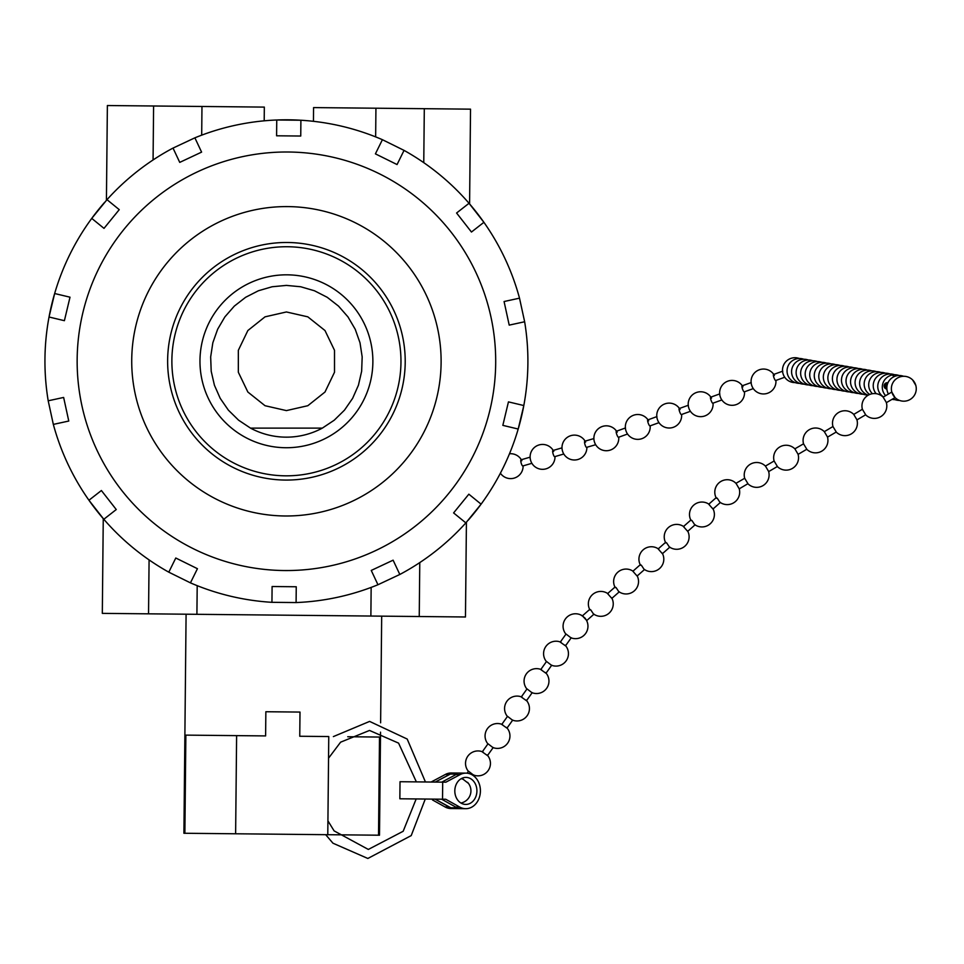 <?xml version="1.0" encoding="UTF-8"?>
<svg xmlns="http://www.w3.org/2000/svg" width="964" height="964" viewBox="0 0 964 964"><rect width="100%" height="100%" fill="white"/><g stroke="black" fill="none" stroke-linecap="round" stroke-linejoin="round"><path stroke-width="1.45" d="M594.101 440.584A12.448 12.448 0 0 1 616.562 431.185A12.448 12.448 0 0 0 594.053 440.367A3.205 0.735 73.8 0 0 594.86 443.115A12.448 12.448 0 0 0 618.731 437.198A12.448 12.448 0 0 1 595.451 444.332A3.205 0.651 70.1 0 1 594.149 440.861M585.618 442.115A3.205 0.735 73.8 0 0 584.787 441.223A3.205 0.735 73.8 0 0 584.533 442.127A3.205 0.735 73.8 0 0 585.329 445.573A3.205 0.735 73.8 0 0 586.57 447.368L595.68 444.717M562.06 448.67A3.205 0.735 73.8 0 0 562.169 449.658A3.205 0.735 73.8 0 0 562.976 452.405A12.448 12.448 0 0 0 586.883 447.284M553.734 451.405A3.205 0.735 73.8 0 0 552.89 450.525A3.205 0.735 73.8 0 0 552.649 451.417A3.205 0.735 73.8 0 0 553.444 454.875A3.205 0.735 73.8 0 0 554.686 456.671L563.783 454.008M530.176 457.972A3.205 0.735 73.8 0 0 530.284 458.948A3.205 0.735 73.8 0 0 531.08 461.708A12.448 12.448 0 0 0 554.999 456.575M521.849 460.708A3.205 0.735 73.8 0 0 521.006 459.816A3.205 0.735 73.8 0 0 520.753 460.708A3.205 0.735 73.8 0 0 521.548 464.166A3.205 0.735 73.8 0 0 522.801 465.961L531.899 463.31M782.792 371.14A3.205 0.651 70.1 0 0 782.72 372.453A3.205 0.651 70.1 0 0 784.069 376.201A12.448 12.448 0 0 0 795.155 382.6A12.448 12.448 0 0 1 785.937 361.572A12.448 12.448 0 0 1 799.276 358.488A12.448 12.448 0 0 0 782.72 372.453M774.393 375.454A3.205 0.651 70.1 0 0 773.502 374.502A3.205 0.651 70.1 0 0 773.417 374.574A3.205 0.651 70.1 0 0 774.068 377.984A3.205 0.651 70.1 0 0 775.683 380.515L784.72 377.249M751.257 382.575A3.205 0.651 70.1 0 0 751.281 383.805A3.205 0.651 70.1 0 0 752.631 387.552A12.448 12.448 0 0 0 775.912 380.431M742.955 386.817A3.205 0.651 70.1 0 0 742.063 385.853A3.205 0.651 70.1 0 0 741.979 385.937A3.205 0.651 70.1 0 0 742.629 389.336A3.205 0.651 70.1 0 0 744.244 391.878L753.294 388.6M719.831 393.939A3.205 0.651 70.1 0 0 719.843 395.168A3.205 0.651 70.1 0 0 721.192 398.915A12.448 12.448 0 0 0 744.473 391.782M617.213 432.233A3.205 0.651 70.1 0 0 616.321 431.269A3.205 0.651 70.1 0 0 616.225 431.354A3.205 0.651 70.1 0 0 616.888 434.752A3.205 0.651 70.1 0 0 618.49 437.294L627.54 434.017M625.516 427.992A3.205 0.651 70.1 0 0 625.54 429.221A3.205 0.651 70.1 0 0 626.889 432.969A12.448 12.448 0 0 0 650.17 425.847M648.651 420.882A3.205 0.651 70.1 0 0 647.76 419.918A3.205 0.651 70.1 0 0 647.663 419.991A3.205 0.651 70.1 0 0 648.326 423.401A3.205 0.651 70.1 0 0 649.929 425.931L658.978 422.666M656.954 416.641A3.205 0.651 70.1 0 0 656.966 417.87A3.205 0.651 70.1 0 0 658.328 421.617A12.448 12.448 0 0 0 681.608 414.496M680.078 409.519A3.205 0.651 70.1 0 0 679.198 408.555A3.205 0.651 70.1 0 0 679.102 408.64A3.205 0.651 70.1 0 0 679.765 412.05A3.205 0.651 70.1 0 0 681.367 414.58L690.417 411.315M688.392 405.29A3.205 0.651 70.1 0 0 688.404 406.519A3.205 0.651 70.1 0 0 689.766 410.266A12.448 12.448 0 0 0 713.047 403.145M711.516 398.168A3.205 0.651 70.1 0 0 710.625 397.204A3.205 0.651 70.1 0 0 710.54 397.288A3.205 0.651 70.1 0 0 711.203 400.699A3.205 0.651 70.1 0 0 712.806 403.229L721.855 399.964M885.482 386.721A3.205 3.169 99.7 0 0 885.856 384.564M885.976 387.926A3.205 3.169 99.7 0 0 886.88 386.841M887.217 384.901A3.205 3.169 99.7 0 0 886.711 383.576M887.965 382.78L887.808 382.756A3.205 3.169 99.7 0 0 884.217 385.058A3.205 3.169 99.7 0 0 886.735 389.07L886.88 389.094M887.844 383.033A3.205 3.169 99.7 0 0 886.856 388.817M912.619 379.924A12.448 12.448 0 0 0 891.833 392.095L895.014 397.542A12.448 12.448 0 0 0 915.8 385.371L912.619 379.924L915.752 385.251M739.231 488.832A12.448 12.448 0 0 1 720.337 502.521A12.448 12.448 0 0 0 739.231 488.832L736.038 483.35A12.448 12.448 0 0 0 716.107 497.725A12.448 12.448 0 0 1 734.628 482.145L736.002 483.398M747.871 483.579L744.678 478.228M768.609 471.432L765.464 466.106M777.297 466.335L774.116 460.997L765.416 466.082A12.448 12.448 0 0 0 744.678 478.277L735.99 483.313M798.035 454.189L794.89 448.875A12.448 12.448 0 0 0 774.116 461.045M886.326 402.482L883.181 397.168M865.588 414.628L862.394 409.278L853.755 414.399M856.9 419.714L853.706 414.375M836.162 431.86L832.968 426.522L824.328 431.643M827.461 436.957L824.28 431.607A12.448 12.448 0 0 0 803.542 443.814L794.842 448.85M806.723 449.103L803.542 443.814M584.594 617.695A12.448 12.448 0 0 1 571.146 637.867A12.448 12.448 0 0 0 586.365 620.105L582.437 615.924M593.402 613.887L590.824 609.971L589.775 609.344L589.956 609.971M611.827 598.391L607.585 593.595M618.695 591.534L616.117 587.63L615.056 587.004L615.237 587.63M637.12 576.05L632.878 571.254M719.843 502.172L717.264 498.255L716.204 497.629L716.385 498.255M712.974 509.028L708.745 504.232M694.562 524.512L691.983 520.596L690.923 519.97L691.104 520.596M687.694 531.369L683.452 526.573M669.269 546.853L666.69 542.937L665.63 542.31L665.811 542.937M662.401 553.71L658.159 548.914M643.988 569.194L641.409 565.29L640.349 564.651L640.53 565.29M583.678 616.852L580.569 614.839A12.448 12.448 0 0 0 565.928 634.155A12.448 12.448 0 0 1 582.907 616.201M467.962 783.021L463.154 779.31M473.324 774.923L468.504 771.212L467.106 773.188M487.471 755.583L482.253 751.872M492.833 747.486L488.013 743.774L482.349 751.739M506.98 728.145L501.762 724.434M570.845 637.734L566.037 634.023L560.373 641.988M565.482 645.832L560.265 642.132M551.348 665.172L546.528 661.461L540.864 669.426M545.986 673.27L540.768 669.558M531.839 692.61L527.019 688.899L521.355 696.864M526.477 700.708L521.259 696.996M512.342 720.048L507.522 716.336L501.858 724.301M466.046 773.128A17.786 14.544 90.6 0 0 460.117 774.61L445.886 782.178L400.024 781.72L399.855 798.782L445.705 799.24L459.792 807.097A17.786 14.544 90.6 0 0 465.696 808.688A17.786 14.544 90.6 0 0 480.409 791.058A17.786 14.544 90.6 0 0 466.046 773.128L451.285 772.983A17.786 14.544 90.6 0 0 446.248 774.02L446.091 774.104M436.475 779.189L431.113 782.021M446.669 807.712L446.73 807.736A17.786 14.544 90.6 0 0 450.923 808.543L465.696 808.688M446.754 807.736L446.73 807.736A17.786 14.544 -89.4 0 1 445.055 806.94L432.499 799.951M446.272 774.02L446.248 774.02A17.786 14.544 -89.4 0 0 445.38 774.454L449.477 774.502L435.234 782.069L450.369 774.068A17.786 14.544 90.6 0 0 449.477 774.502M441.789 782.129L456.02 774.562A17.786 14.544 -89.4 0 1 456.924 774.128L450.369 774.068M450.851 807.784L435.065 799.132L449.152 806.989A17.786 14.544 90.6 0 0 450.851 807.784L457.406 807.844A17.786 14.544 -89.4 0 1 455.695 807.049L441.62 799.204M431.149 782.021L445.38 774.454M442.693 782.141L442.524 799.216M466.01 777.394A13.52 11.05 90.6 0 0 454.815 790.793A13.52 11.05 90.6 0 0 465.733 804.422A13.52 11.05 90.6 0 0 476.915 791.022A13.52 11.05 90.6 0 0 466.01 777.394M250.52 428.124L238.59 420.184L228.36 410.134L220.214 398.337L214.418 385.226L211.2 371.261L210.67 356.933L212.839 342.762L217.635 329.254L224.877 316.891L234.324 306.106L245.627 297.298L258.388 290.767L272.149 286.754L286.416 285.404L300.696 286.754L314.457 290.767L327.218 297.298L338.521 306.106L347.968 316.891L355.21 329.254L360.006 342.762L362.175 356.933L361.645 371.261L358.427 385.226L352.631 398.337L344.485 410.134L334.255 420.184L322.325 428.124L250.52 428.124A75.879 75.879 0 0 0 322.325 428.124M286.416 311.962L265.028 316.843L247.856 330.532L238.337 350.306L238.337 372.249L247.856 392.035L265.028 405.711L286.416 410.604L307.817 405.711L324.988 392.035L334.508 372.249L334.508 350.306L324.988 330.532L307.817 316.843L286.416 311.962M286.416 475.83A114.559 114.559 0 0 1 187.221 303.997A114.559 114.559 0 0 1 385.624 303.997A114.559 114.559 0 0 1 286.416 475.83M286.416 447.73A86.447 86.447 0 0 1 211.55 318.06A86.447 86.447 0 0 1 361.295 318.06A86.447 86.447 0 0 1 286.416 447.73M286.416 480.072A118.789 118.789 0 0 1 183.546 301.889A118.789 118.789 0 0 1 389.299 301.889A118.789 118.789 0 0 1 286.416 480.072M284.874 515.981A154.71 154.71 0 0 0 421.16 285.272A154.71 154.71 0 0 0 153.228 282.597A154.71 154.71 0 0 0 284.874 515.981M276.596 135.791L300.744 136.032L300.901 120.235L300.744 136.032L276.596 135.791L276.752 119.994A241.482 241.482 0 0 0 194.885 137.828L201.597 152.119L179.738 162.386L173.026 148.082A241.482 241.482 0 0 0 106.992 199.668L119.247 209.646L104.004 228.372L91.749 218.394A241.482 241.482 0 0 0 54.647 293.526L70.011 297.189L64.395 320.687L49.031 317.011A241.482 241.482 0 0 0 48.2 400.795L63.636 397.445L68.769 421.039L53.333 424.401A241.482 241.482 0 0 0 88.941 500.244L101.389 490.519L116.258 509.546L103.811 519.271A241.482 241.482 0 0 0 168.796 572.17L175.785 558.011L197.439 568.7L190.438 582.859A241.482 241.482 0 0 0 271.944 602.319L272.101 586.522L296.249 586.763L296.093 602.56A241.482 241.482 0 0 0 377.96 584.738L371.248 570.435L393.107 560.18L399.819 574.472A241.482 241.482 0 0 0 465.853 522.886L453.598 512.92L468.841 494.183L481.096 504.16A241.482 241.482 0 0 0 518.198 429.028L502.834 425.365L508.45 401.88L523.813 405.543A241.482 241.482 0 0 0 524.645 321.759L509.209 325.121L504.076 301.527L519.512 298.165A241.482 241.482 0 0 0 483.904 222.31L471.456 232.035L456.587 213.008L469.034 203.284A241.482 241.482 0 0 0 404.049 150.384L397.06 164.555L375.406 153.854L382.407 139.696A241.482 241.482 0 0 0 300.901 120.235L276.752 119.994L276.596 135.791M382.407 139.696L404.049 150.384L397.06 164.555L375.406 153.854L382.407 139.696M469.034 203.284L483.904 222.31L471.456 232.035L456.587 213.008L469.034 203.284M519.512 298.165L524.645 321.759L509.209 325.121L504.076 301.527L519.512 298.165M523.813 405.543L518.198 429.028L502.834 425.365L508.45 401.88L523.813 405.543M481.096 504.16L465.853 522.886L453.598 512.92L468.841 494.183L481.096 504.16M399.819 574.472L377.96 584.738L371.248 570.435L393.107 560.18L399.819 574.472M296.093 602.56L271.944 602.319L272.101 586.522L296.249 586.763L296.093 602.56M190.438 582.859L168.796 572.17L175.785 558.011L197.439 568.7L190.438 582.859M103.811 519.271L88.941 500.244L101.389 490.519L116.258 509.546L103.811 519.271M48.2 400.795L63.636 397.445L68.769 421.039L53.333 424.401L48.2 400.795A241.482 241.482 0 0 1 49.031 317.011L54.647 293.526A241.482 241.482 0 0 1 91.749 218.394L106.992 199.668L119.247 209.646L104.004 228.372L91.749 218.394M173.026 148.082L194.885 137.828L201.597 152.119L179.738 162.386L173.026 148.082M103.208 518.584A241.482 241.482 0 0 1 89.471 501.003M49.2 316.108A241.482 241.482 0 0 1 54.382 294.406M92.291 217.659A241.482 241.482 0 0 1 104.642 202.32M277.668 119.958A241.482 241.482 0 0 1 299.985 120.187M469.637 203.982A241.482 241.482 0 0 1 483.374 221.563M523.645 406.447A241.482 241.482 0 0 1 518.463 428.149M480.554 504.895A241.482 241.482 0 0 1 468.203 520.235M197.198 585.666L196.909 614.309L102.317 613.369L103.256 518.644M466.419 522.259L465.467 616.984L196.909 614.309M370.875 616.044L371.152 587.401M264.196 120.825L264.329 107.1L201.97 106.474L201.693 135.153M375.647 136.888L375.936 108.209L313.577 107.594L313.445 121.319M186.088 614.201L183.907 833.27L184.883 833.27L185.859 735.122L265.606 735.918L265.859 711.733L299.997 712.071L299.756 736.255L328.76 736.544L327.784 834.704L379.503 835.21L380.527 732.158M347.739 736.737L379.503 737.05L378.527 835.21M184.883 833.27L327.784 834.704M236.614 735.628L235.626 833.776M153.071 159.964L153.601 105.992L107.378 105.534L106.426 200.295M153.601 105.992L201.97 106.474M375.936 108.209L424.305 108.691L423.762 162.663M469.589 203.922L470.528 109.161L424.305 108.691M49.031 317.011L64.395 320.687L70.011 297.189L54.647 293.526M455.695 807.049L459.792 807.097M445.055 806.94L449.152 806.989M456.02 774.562L460.117 774.61M288.513 152.011A209.284 209.284 0 0 0 104.148 464.106A209.284 209.284 0 0 0 466.612 467.721A209.284 209.284 0 0 0 288.513 152.011M419.774 562.59L419.244 616.526M148.54 613.827L149.083 559.891M584.787 441.223L593.884 438.572M585.1 441.138A12.448 12.448 0 0 0 562.169 449.658M552.89 450.525L562 447.862M553.203 450.429A12.448 12.448 0 0 0 530.284 458.948M500.4 473.204A12.448 12.448 0 0 0 523.115 465.865M521.319 459.72A12.448 12.448 0 0 0 509.486 453.767M521.006 459.816L530.116 457.165M773.502 374.502L782.551 371.224M773.743 374.406A12.448 12.448 0 0 0 751.281 383.805M742.063 385.853L751.113 382.588M742.304 385.769A12.448 12.448 0 0 0 719.843 395.168M616.321 431.269L625.371 428.004M647.989 419.834A12.448 12.448 0 0 0 625.54 429.221M647.76 419.918L656.797 416.641M679.427 408.471A12.448 12.448 0 0 0 656.966 417.87M679.198 408.555L688.236 405.29M710.866 397.12A12.448 12.448 0 0 0 688.404 406.519M710.625 397.204L719.674 393.939M826.497 363.127A12.448 12.448 0 0 0 809.893 372.707A12.448 12.448 0 0 0 822.376 387.239A12.448 12.448 0 0 1 809.893 372.707A12.448 12.448 0 0 1 826.497 363.127M821.955 362.356A12.448 12.448 0 0 0 806.181 378.912A12.448 12.448 0 0 0 817.846 386.468M819.581 362.621A12.448 12.448 0 0 0 801.65 378.141A12.448 12.448 0 0 0 815.689 385.419M803.819 359.259A12.448 12.448 0 0 0 788.046 375.815A12.448 12.448 0 0 0 799.698 383.371M810.507 361.078A12.448 12.448 0 0 0 792.577 376.599A12.448 12.448 0 0 0 806.615 383.877M812.881 360.801A12.448 12.448 0 0 0 797.12 377.37A12.448 12.448 0 0 0 808.772 384.925M838.704 373.056A12.448 12.448 0 0 0 851.971 391.625A12.448 12.448 0 0 1 837.198 376.936A12.448 12.448 0 0 1 855.863 368.814A12.448 12.448 0 0 0 838.704 373.056M849.176 366.995A12.448 12.448 0 0 0 832.583 376.575A12.448 12.448 0 0 0 845.054 391.119M844.633 366.224A12.448 12.448 0 0 0 828.04 375.803A12.448 12.448 0 0 0 840.524 390.336M833.185 364.946A12.448 12.448 0 0 0 814.435 373.478A12.448 12.448 0 0 0 829.293 387.745M835.571 364.681A12.448 12.448 0 0 0 818.966 374.249A12.448 12.448 0 0 0 831.45 388.793M840.102 365.452A12.448 12.448 0 0 0 823.509 375.032A12.448 12.448 0 0 0 835.981 389.564M874.854 371.767A12.448 12.448 0 0 0 869.697 394.445A12.448 12.448 0 0 1 880.927 372.417A12.448 12.448 0 0 0 874.854 371.767M876.384 371.646A12.448 12.448 0 0 0 860.31 379.238A12.448 12.448 0 0 0 868.227 395.156M871.854 370.875A12.448 12.448 0 0 0 855.261 380.443A12.448 12.448 0 0 0 867.733 394.987M858.249 368.549A12.448 12.448 0 0 0 841.644 378.129A12.448 12.448 0 0 0 854.128 392.661M862.78 369.32A12.448 12.448 0 0 0 846.187 378.9A12.448 12.448 0 0 0 858.671 393.433M869.468 371.14A12.448 12.448 0 0 0 850.802 379.25A12.448 12.448 0 0 0 865.588 393.939M907.148 376.743A12.448 12.448 0 0 0 891.76 391.842A12.448 12.448 0 0 0 912.534 397.626A12.448 12.448 0 0 0 907.148 376.743M893.062 398.747A12.448 12.448 0 0 0 899.484 400.409M903.605 376.285A12.448 12.448 0 0 0 888.422 394.047M892.049 399.337A12.448 12.448 0 0 0 894.954 399.626M899.075 375.514A12.448 12.448 0 0 0 885.639 395.674M885.458 373.189A12.448 12.448 0 0 0 872.36 393.686M894.218 376.587A12.448 12.448 0 0 0 877.132 376.587A12.448 12.448 0 0 0 876.143 393.649M896.689 375.791A12.448 12.448 0 0 0 879.65 379.828A12.448 12.448 0 0 0 883.518 396.915M777.333 466.528L768.657 471.601A12.448 12.448 0 0 1 747.871 483.723L739.219 488.844M777.297 466.492A12.448 12.448 0 0 0 798.096 454.369L806.76 449.284M891.821 392.047L883.132 397.132A12.448 12.448 0 0 0 862.406 409.339M895.05 397.578L886.374 402.663A12.448 12.448 0 0 1 865.588 414.773M865.624 414.809L856.948 419.894A12.448 12.448 0 0 1 836.162 432.017M853.718 414.363A12.448 12.448 0 0 0 832.968 426.57M836.198 432.053L827.51 437.138A12.448 12.448 0 0 1 806.735 449.248M589.775 609.344L582.413 615.851M594.005 614.14L586.642 620.647M608.188 593.848A12.448 12.448 0 0 0 589.667 609.429M593.908 614.237A12.448 12.448 0 0 0 611.646 597.764M615.056 587.004L607.694 593.499M619.298 591.8L611.935 598.307M633.481 571.507A12.448 12.448 0 0 0 614.948 587.088M619.189 591.884A12.448 12.448 0 0 0 636.939 575.424M716.204 497.629L708.841 504.136M720.445 502.425L713.083 508.932M709.347 504.485A12.448 12.448 0 0 0 690.814 520.066M695.056 524.862A12.448 12.448 0 0 0 712.794 508.389M690.923 519.97L683.56 526.477M695.164 524.765L687.79 531.272M684.054 526.826A12.448 12.448 0 0 0 665.534 542.407M669.763 547.203A12.448 12.448 0 0 0 687.513 530.742M665.63 542.31L658.267 548.817M669.872 547.106L662.509 553.613M658.761 549.167A12.448 12.448 0 0 0 640.241 564.747M644.482 569.543A12.448 12.448 0 0 0 662.22 553.083M640.349 564.651L632.986 571.158M644.579 569.459L637.216 575.954M463.539 779.454A12.448 12.448 0 0 0 461.19 778.683M460.949 803.036A12.448 12.448 0 0 0 467.564 782.322M473.722 774.923L473.264 775.562M473.625 775.056A12.448 12.448 0 0 0 487.073 754.884M483.048 752.016A12.448 12.448 0 0 0 468.408 771.345M493.231 747.486L487.567 755.451M493.134 747.618A12.448 12.448 0 0 0 506.582 727.446M502.545 724.591A12.448 12.448 0 0 0 487.917 743.907M571.254 637.734L565.591 645.699M551.649 665.305A12.448 12.448 0 0 0 565.085 645.133M561.06 642.277A12.448 12.448 0 0 0 546.431 661.593M551.745 665.172L546.082 673.137M532.14 692.742A12.448 12.448 0 0 0 545.588 672.571M541.563 669.715A12.448 12.448 0 0 0 526.922 689.031M532.236 692.61L526.573 700.575M512.643 720.18A12.448 12.448 0 0 0 526.079 700.009M522.054 697.153A12.448 12.448 0 0 0 507.426 716.469M512.74 720.048L507.076 728.013M425.437 781.973L407.206 739.051L369.61 721.409L333.375 736.592M325.687 834.679L332.966 843.211L367.838 858.466L411.218 835.595L425.269 799.036M328.109 821.135L334.11 830.884L368.332 849.441L403.169 831.269L416.183 798.951M416.352 781.876L398.578 743.124L369.525 730.447L340.617 742.172L328.736 757.933M381.684 616.153L380.623 722.819"/></g></svg>
